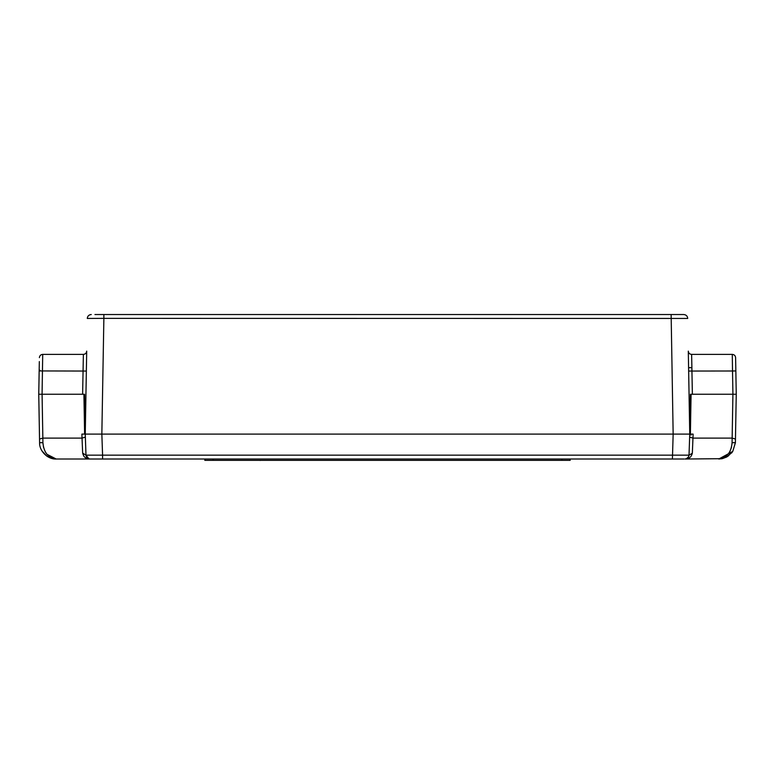 <?xml version="1.0" encoding="UTF-8"?>
<svg xmlns="http://www.w3.org/2000/svg" width="775" height="775" viewBox="0 0 775 775"><rect width="100%" height="100%" fill="white"/><g stroke="black" fill="none" stroke-linecap="round" stroke-linejoin="round"><path stroke-width="1.16" d="M684.102 459.013L56.197 459.013L46.897 454.257L45.192 451.709M102.581 459.013L102.581 455.167L85.986 455.167C86.287 457.512 87.614 458.79 89.968 459.013L90.898 459.013M735.407 442.69L732.772 451.37L735.407 442.738L735.465 439.018L735.407 442.69L732.084 442.69L732.152 438.108L732.084 442.69C731.212 452.503 726.785 457.948 718.803 459.013L732.772 451.379L727.793 456.368L722.009 458.693L685.032 459.013C687.386 458.79 688.713 457.512 689.014 455.167L102.581 455.167L101.845 434.097L85.25 434.097L85.986 455.167C86.509 457.744 87.837 459.032 89.968 459.013L89.948 459.013C86.054 459.042 83.622 457.085 82.663 453.133L83.768 456.146M735.465 439.018L736.25 394.243L735.465 439.018L732.152 438.108L692.966 438.108L692.337 453.133C691.377 457.076 688.946 459.042 685.032 459.013C687.163 459.032 688.491 457.744 689.014 455.167L689.75 434.097L101.845 434.097L103.869 318.37L687.725 318.448C687.464 316.064 686.137 314.757 683.744 314.524L94.938 314.524M692.327 453.268L689.014 455.167L689.75 434.097L688.297 351.123C688.529 353.109 689.634 354.194 691.62 354.388C689.634 354.194 688.529 353.109 688.297 351.123C688.529 353.109 689.634 354.194 691.62 354.388L691.901 367.67L688.587 367.67M731.455 447.446L729.856 451.612M728.064 454.305L726.068 456.301M688.578 456.853L686.388 458.771M685.032 459.013C687.386 458.79 688.713 457.512 689.014 455.167C688.713 457.512 687.386 458.79 685.032 459.013L686.853 458.567M88.922 458.868L85.986 455.167L82.663 453.133L82.034 438.108L42.848 438.108L42.916 442.69L42.848 438.108L39.535 439.018L38.75 394.243L39.593 442.69C39.176 450.914 47.711 459.536 56.197 459.013C47.711 459.536 39.176 450.914 39.593 442.69L39.535 439.018M43.545 447.446L42.916 442.69C43.788 452.503 48.215 457.948 56.197 459.013L47.498 456.552M690.447 394.243L732.927 394.243L691.077 394.243L690.38 434.097L691.077 434.097L689.75 434.097L690.447 394.243L691.077 394.243M85.357 437.129L82.034 438.108L85.357 437.129L85.25 434.097L679.782 434.097M86.413 367.67L85.25 434.097L81.898 434.097L84.62 434.097L83.923 394.243L42.073 394.243L83.923 394.243M692.966 438.108L689.643 437.129L692.966 438.108L693.102 434.097L691.077 434.097L691.077 435.085L690.806 434.097M682.31 434.097L690.38 434.097M570.177 459.013L570.177 460.34L204.823 460.34L204.823 459.013M260.226 460.476C232.878 460.476 232.878 460.476 260.226 460.476C287.573 460.476 287.573 460.476 260.226 460.476L260.226 460.34M676.236 314.524L671.131 314.524L676.236 314.524M680.062 314.524L683.744 314.524C686.127 314.757 687.454 316.064 687.725 318.448C687.464 316.064 686.137 314.757 683.744 314.524C686.127 314.757 687.454 316.064 687.725 318.448M91.266 314.524C88.873 314.757 87.546 316.064 87.275 318.448C87.536 316.064 88.863 314.757 91.256 314.524C88.863 314.757 87.536 316.064 87.275 318.448L103.869 318.37L103.869 314.524M84.552 394.243L85.25 434.097L86.703 351.123C86.471 353.109 85.366 354.194 83.38 354.388L82.625 394.243M97.117 434.097L95.218 434.097M692.375 394.243L691.62 354.388L732.288 354.388L732.52 370.993L688.646 371.051M86.703 351.123C86.471 353.109 85.366 354.194 83.38 354.388L42.712 354.388L42.073 394.243L39.661 394.243M735.339 394.243L732.927 394.243L732.52 370.993L735.843 370.934L735.611 357.653C735.388 355.667 734.283 354.572 732.288 354.388C734.274 354.582 735.388 355.667 735.611 357.653L735.678 361.586M736.25 394.243L735.843 370.934M39.322 361.586L38.75 394.243M39.389 357.653C39.612 355.667 40.717 354.572 42.712 354.388C40.717 354.572 39.612 355.667 39.389 357.653M672.419 459.013L673.155 434.097L671.131 314.524M732.152 438.108L732.917 394.243M42.916 442.69L39.593 442.69M82.034 438.108L81.898 434.097M42.082 394.243L42.848 438.108M561.875 460.34L561.875 459.013M213.125 460.34L213.125 459.013M86.354 371.051L39.157 370.934M735.611 357.653C735.388 355.667 734.283 354.572 732.288 354.388M732.772 451.37L727.793 456.368M726.737 456.988L722.494 458.597M722 458.703L718.803 459.013M731.523 453.075L732.22 452.183M88.176 458.587L89.968 459.013L88.147 458.567M41.811 450.692L46.558 455.923L41.811 450.692M40.087 370.46L39.176 369.83"/></g></svg>
